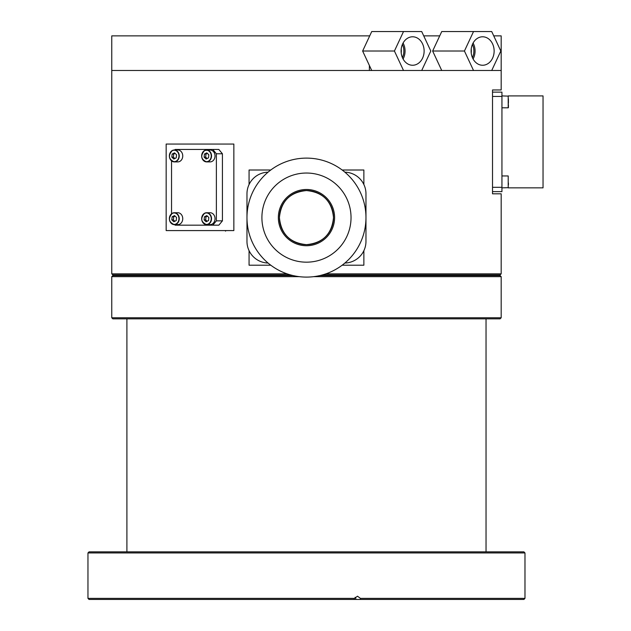 <?xml version="1.0" encoding="UTF-8"?>
<svg xmlns="http://www.w3.org/2000/svg" width="631" height="631" viewBox="0 0 631 631"><rect width="100%" height="100%" fill="white"/><g stroke="black" fill="none" stroke-linecap="round" stroke-linejoin="round"><path stroke-width="0.95" d="M325.848 273.854L501.18 273.854L500.091 274.935L322.362 274.935M290.568 274.935L112.839 274.935L111.758 273.854L287.089 273.854M306.469 190.562A27.046 27.046 0 0 0 279.423 217.608A27.046 27.046 0 0 0 306.469 244.647C290.039 243.053 281.024 234.038 279.423 217.6C281.024 201.171 290.039 192.163 306.469 190.562C322.875 192.155 331.882 201.147 333.507 217.545C331.922 234.038 322.906 243.069 306.469 244.647A27.046 27.046 0 0 0 333.507 217.608A27.046 27.046 0 0 0 306.469 190.562M166.166 144.049L166.166 230.583L233.849 230.583L233.849 144.049L166.166 144.049M342.168 265.201L363.866 265.201L363.866 250.681M363.866 184.528L363.866 170.007L342.168 170.007M270.77 265.201L249.064 265.201L249.064 250.681M270.77 170.007L249.064 170.007L249.064 184.528M501.18 273.854L501.18 193.804L492.519 193.804L492.519 89.965L501.18 89.965L501.18 70.491L491.715 70.491L501.18 70.491L501.18 35.88L493.742 35.88M111.758 273.854L111.758 70.491L403.517 70.491L371.73 70.491L362.636 51.024L371.73 31.55L403.517 31.55L394.422 51.024L362.636 51.024M394.422 51.024L403.517 70.491L473.526 70.491L441.739 70.491L432.645 51.024L441.739 31.55L473.526 31.55L464.432 51.024L432.645 51.024M508.42 98.807L508.207 107.814L508.207 95.912L543.039 95.912L543.039 187.857L508.207 187.857L508.207 175.962L501.937 175.962M492.519 92.126L501.937 92.126L501.937 191.643L492.519 191.643M492.519 187.32L501.937 187.32M501.937 96.456L492.519 96.456M369.387 65.482L369.387 70.491L111.758 70.491L111.758 35.88L369.387 35.88L369.387 36.559M439.72 35.88L423.732 35.88M494.136 51.024A14.229 11.516 90 0 0 482.62 36.787A14.229 11.516 90 0 0 471.112 51.024A14.229 11.516 90 0 0 482.62 65.253A14.229 11.516 90 0 0 494.136 51.024M473.084 58.998A14.229 11.516 90 0 0 475.064 51.024A14.229 11.516 90 0 0 473.084 43.05M472.406 57.587A12.762 10.325 90 0 0 473.873 51.024A12.762 10.325 90 0 0 472.406 44.462M471.215 52.941A12.762 10.325 90 0 0 471.333 51.024A12.762 10.325 90 0 0 471.215 49.1M464.432 51.024L473.526 70.491L491.715 70.491L500.817 51.024L491.715 31.55L473.526 31.55M424.127 51.024A14.229 11.516 90 0 0 412.611 36.787A14.229 11.516 90 0 0 401.103 51.024A14.229 11.516 90 0 0 412.611 65.253A14.229 11.516 90 0 0 424.127 51.024M403.075 58.998A14.229 11.516 90 0 0 405.055 51.024A14.229 11.516 90 0 0 403.075 43.05M402.397 57.587A12.762 10.325 90 0 0 403.864 51.024A12.762 10.325 90 0 0 402.397 44.462M401.206 52.941A12.762 10.325 90 0 0 401.324 51.024A12.762 10.325 90 0 0 401.206 49.1M421.705 70.491L430.799 51.024L421.705 31.55L403.517 31.55M501.18 317.772L500.091 318.852L112.839 318.852L111.758 317.772L501.18 317.772L501.18 276.67L313.631 276.67M299.307 276.67L111.758 276.67L112.839 275.581L293.131 275.581M319.807 275.581L500.091 275.581L501.18 276.67M89.042 551.857L523.896 551.857L524.976 552.937L87.961 552.937L89.042 551.857M360.451 598.369L360.372 599.45L89.042 599.45L87.961 598.369L354.496 598.369L357.477 596.208L360.451 598.369L524.976 598.369L524.976 552.937M354.062 599.45L354.496 598.369M360.372 599.45L523.896 599.45L524.976 598.369M508.42 182.966L508.42 184.962M508.42 107.593L508.42 104.92M508.42 102.924L508.42 99.864M306.469 262.173A44.564 44.564 0 0 0 351.033 217.608A44.564 44.564 0 0 0 306.469 173.036A44.564 44.564 0 0 0 261.904 217.608A44.564 44.564 0 0 0 306.469 262.173M306.469 158.113A59.495 59.495 0 0 0 246.973 217.608A59.495 59.495 0 0 0 306.469 277.096A59.495 59.495 0 0 0 365.964 217.608A59.495 59.495 0 0 0 306.469 158.113M306.469 189.481A28.127 28.127 0 0 1 334.596 217.608A28.127 28.127 0 0 1 306.469 245.727A28.127 28.127 0 0 1 278.342 217.608A28.127 28.127 0 0 1 306.469 189.481M268.049 263.032A21.635 21.635 0 0 1 246.973 241.405L246.973 193.804A21.635 21.635 0 0 1 268.049 172.176M344.889 263.032A21.635 21.635 0 0 0 365.964 241.405L365.964 193.804A21.635 21.635 0 0 0 344.889 172.176M171.537 160.889L171.537 213.743M174.677 224.636L175.126 225.18L212.789 225.18L216.378 220.85L216.378 153.783L212.789 149.46L175.126 149.46L174.677 149.997M212.789 149.46L218.839 149.46L222.427 153.783L216.378 153.783M216.378 220.85L222.427 220.85L222.427 153.783M222.427 220.85L218.839 225.18L212.789 225.18M204.704 213.191A5.947 4.93 90 0 1 206.589 212.734L210.099 212.734A5.947 4.93 90 0 1 214.934 217.521A5.947 4.93 90 0 1 211.992 224.179A5.947 4.93 90 0 1 210.099 224.636L206.589 224.636A5.947 4.93 90 0 1 201.762 219.88A5.947 4.93 90 0 1 204.649 213.215M204.097 219.872L206.14 221.765L208.514 220.574L208.845 217.498L206.81 215.605L204.428 216.796L204.097 219.872L205.667 219.872L207.157 221.252M207.362 216.117L205.998 216.796L205.667 219.872M205.998 216.796L204.428 216.796M172.421 213.191A5.947 4.93 90 0 1 174.306 212.734L177.816 212.734A5.947 4.93 90 0 1 182.651 217.521A5.947 4.93 90 0 1 179.709 224.179A5.947 4.93 90 0 1 177.816 224.636L174.306 224.636A5.947 4.93 90 0 1 169.479 219.88A5.947 4.93 90 0 1 172.366 213.215C167.949 218.255 168.587 222.065 174.306 224.636A5.947 4.93 90 0 0 176.199 224.179A5.947 4.93 90 0 0 179.149 217.521A5.947 4.93 90 0 0 174.306 212.734L172.389 213.199M171.813 219.872L173.856 221.765L176.23 220.574L176.562 217.498L174.519 215.605L172.145 216.796L171.813 219.872L173.383 219.872L174.874 221.252M175.071 216.117L173.714 216.796L173.383 219.872M173.714 216.796L172.145 216.796M210.099 149.997A5.947 4.93 90 0 1 214.934 154.784A5.947 4.93 90 0 1 211.992 161.441A5.947 4.93 90 0 1 210.099 161.899L206.589 161.899A5.947 4.93 90 0 1 201.754 157.111A5.947 4.93 90 0 1 204.704 150.454A5.947 4.93 90 0 1 206.589 149.997A5.947 4.93 90 0 1 211.432 154.784A5.947 4.93 90 0 1 208.482 161.441A5.947 4.93 90 0 1 206.589 161.899C200.871 159.327 200.232 155.51 204.673 150.454L210.099 149.997M204.097 157.135L206.14 159.028L208.514 157.837L208.845 154.761L206.81 152.868L204.428 154.059L204.097 157.135L205.667 157.135L207.157 158.515M207.362 153.38L205.998 154.059L205.667 157.135M205.998 154.059L204.428 154.059M172.421 150.454A5.947 4.93 90 0 1 174.306 149.997L177.816 149.997A5.947 4.93 90 0 1 182.651 154.784A5.947 4.93 90 0 1 179.709 161.441A5.947 4.93 90 0 1 177.816 161.899L174.306 161.899A5.947 4.93 90 0 1 169.479 157.143A5.947 4.93 90 0 1 172.366 150.478M171.813 157.135L173.856 159.028L176.23 157.837L176.562 154.761L174.519 152.868L172.145 154.059L171.813 157.135L173.383 157.135L174.874 158.515M175.071 153.38L173.714 154.059L173.383 157.135M173.714 154.059L172.145 154.059M355.884 599.45A3.242 3.155 90 0 0 355.103 597.312M206.589 212.734A5.947 4.93 90 0 1 211.432 217.521A5.947 4.93 90 0 1 208.482 224.179A5.947 4.93 90 0 1 206.589 224.636C200.871 222.065 200.232 218.255 204.673 213.199L206.589 212.734M208.293 223.981A5.734 4.756 -90 0 0 210.864 216.488A5.734 4.756 -90 0 0 204.649 213.388A5.734 4.756 -90 0 0 202.078 220.882A5.734 4.756 -90 0 0 208.293 223.981M176.01 223.981A5.734 4.756 -90 0 0 178.581 216.488A5.734 4.756 -90 0 0 172.366 213.388A5.734 4.756 -90 0 0 169.794 220.882A5.734 4.756 -90 0 0 176.01 223.981M208.293 161.244A5.734 4.756 -90 0 0 210.864 153.751A5.734 4.756 -90 0 0 204.649 150.651A5.734 4.756 -90 0 0 202.078 158.144A5.734 4.756 -90 0 0 208.293 161.244M174.306 149.997A5.947 4.93 90 0 1 179.149 154.784A5.947 4.93 90 0 1 176.199 161.441A5.947 4.93 90 0 1 174.306 161.899C168.587 159.327 167.949 155.51 172.389 150.454L174.306 149.997M176.01 161.244A5.734 4.756 -90 0 0 178.581 153.751A5.734 4.756 -90 0 0 172.366 150.651A5.734 4.756 -90 0 0 169.794 158.144A5.734 4.756 -90 0 0 176.01 161.244M225.488 231.127L226.024 230.583M229.81 274.935L229.81 275.581M242.793 274.935L242.793 275.581M370.145 274.935L370.145 275.581M383.12 274.935L383.12 275.581M469.369 274.935L469.369 275.581M482.352 274.935L482.352 275.581M130.585 274.935L130.585 275.581L130.585 274.935M143.56 274.935L143.56 275.581M126.902 551.857L126.902 318.852M111.758 317.772L111.758 276.67M87.961 598.369L87.961 552.937M486.036 551.857L486.036 318.852M501.937 187.857L508.42 187.644M508.207 107.814L501.937 107.814M508.42 96.125L501.937 95.912"/></g></svg>
